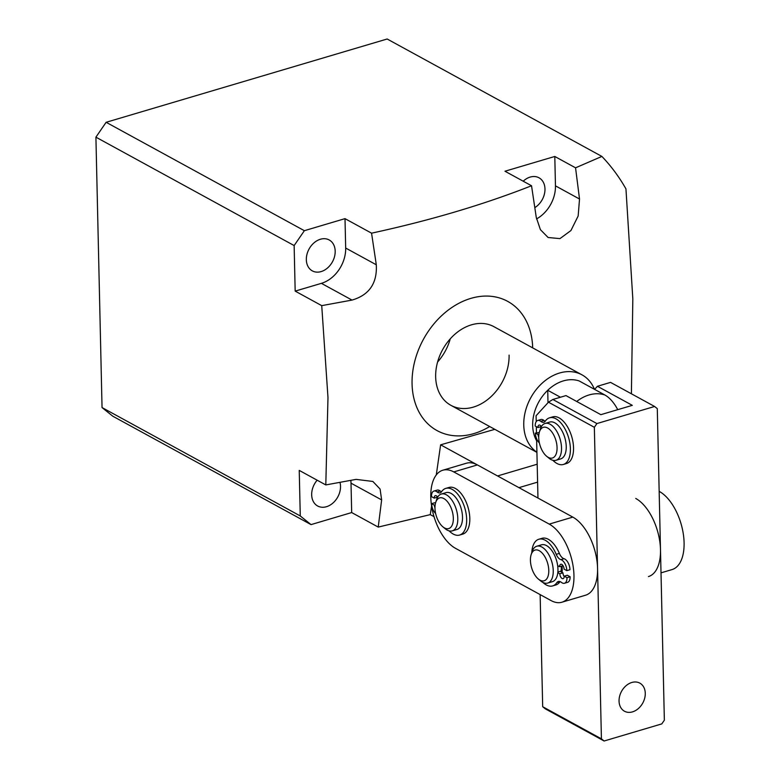 <?xml version="1.0" encoding="UTF-8"?>
<svg xmlns="http://www.w3.org/2000/svg" width="780" height="780" viewBox="0 0 780 780"><rect width="100%" height="100%" fill="white"/><g stroke="black" fill="none" stroke-linecap="round" stroke-linejoin="round"><path stroke-width="1.17" d="M317.148 480.197A17.608 13.328 118.7 0 0 311.678 494.822A17.608 13.328 118.7 0 0 317.655 506.005A17.608 13.328 118.7 0 0 332.826 503.139A17.608 13.328 118.7 0 0 340.519 486.281A17.608 13.328 118.7 0 0 339.963 482.352M534.836 207.626A17.608 13.328 118.7 0 0 544.976 188.965A17.608 13.328 118.7 0 0 539 177.791A17.608 13.328 118.7 0 0 523.204 181.204M306.335 259.691A17.608 13.328 118.7 0 0 312.312 270.875A17.608 13.328 118.7 0 0 327.493 268.008A17.608 13.328 118.7 0 0 335.185 251.15A17.608 13.328 118.7 0 0 329.209 239.967A17.608 13.328 118.7 0 0 314.028 242.833A17.608 13.328 118.7 0 0 306.335 259.691M532.682 347.88A73.632 55.741 118.7 0 0 470.74 298.418A73.632 55.741 118.7 0 0 412.064 383.857A73.632 55.741 118.7 0 0 489.674 426.533M536.523 218.926A30.41 23.02 118.7 0 0 555.457 185.855L554.794 156.468L575.552 167.817L601.887 156.429A252.925 191.461 118.7 0 1 625.95 188.887L632.824 298.935L631.4 393.783M575.552 167.817L579.52 199.017L578.165 215.982L570.931 230.548L559.942 238.612L548.116 237.51L540.404 229.651L536.26 217.367L531.531 185.757C483.483 204.672 430.17 220.477 371.563 233.171L376.301 264.781C377.296 283.286 369.203 295.055 352.024 300.085L321.731 305.643L327.98 397.585L325.796 484.926L356.09 479.378L372.86 481.455L380.084 489.05L381.635 499.912L378.232 527.085L430.267 514.625L431.594 505.986M536.913 452.234A44.821 33.93 -61.3 0 1 525.798 409.802A44.821 33.93 -61.3 0 1 559.543 373.015A44.821 33.93 -61.3 0 1 581.987 374.839L493.877 326.654A44.821 33.93 118.7 0 0 455.247 333.938A44.821 33.93 118.7 0 0 435.659 376.867A44.821 33.93 118.7 0 0 450.869 405.308A44.821 33.93 118.7 0 0 489.508 398.024A44.821 33.93 118.7 0 0 509.087 355.105M300.271 515.96L311.035 524.608L112.798 416.208L102.043 407.56L300.271 515.96L299.237 470.398L325.796 484.926M294.138 245.564L295.171 291.115L321.399 283.345A30.41 23.02 118.7 0 0 345.677 248.04L345.004 218.644L304.366 230.695L294.138 245.564L95.911 137.163L102.043 407.56M95.911 137.163L106.129 122.294L387.153 39L601.887 156.429M436.283 474.932L440.622 444.824L494.812 429.341M554.794 156.468L504.972 171.23L531.531 185.757M350.815 480.353A30.41 23.02 -61.3 0 1 351.01 483.171L351.683 512.558L311.035 524.608M351.683 512.558L378.232 527.085M295.171 291.115L321.731 305.643M345.004 218.644L371.563 233.171M106.129 122.294L304.366 230.695M430.267 514.625L434.031 516.682M440.622 444.824L497.572 475.956L537.186 464.217M537.596 482.128L518.953 487.646M617.74 409.666A33.267 17.296 -106.5 0 0 604.89 395.011L579.189 380.962A38.415 29.084 118.7 0 0 563.345 380.903A38.415 29.084 118.7 0 0 547.726 390.283A38.415 29.084 118.7 0 0 536.65 440.807M560.44 397.235L547.726 390.283L547.999 402.704M581.987 374.839A44.821 33.93 -61.3 0 1 594.438 389.298M659.168 491.351L659.363 491.459A41.623 21.635 73.5 0 1 684.089 542.714A41.623 21.635 73.5 0 1 672.058 569.575L661.011 572.851M635.758 498.459A41.623 21.635 73.5 0 1 660.494 549.715A41.623 21.635 73.5 0 1 648.453 576.566M561.356 566.212A16.01 8.317 73.5 0 1 560.869 571.691M547.19 578.185A16.01 8.317 -106.5 0 0 544.781 556.569A16.01 8.317 -106.5 0 0 532.018 552.669A16.01 8.317 -106.5 0 0 531.141 554.687A16.01 8.317 -106.5 0 0 538.356 579.043A16.01 8.317 -106.5 0 0 547.19 578.185M531.141 554.687L532.067 551.762A19.207 9.984 73.5 0 1 533.12 549.334A19.207 9.984 73.5 0 1 536.767 546.234A19.207 9.984 73.5 0 1 550.329 557.739A19.207 9.984 73.5 0 1 551.333 579.959A19.207 9.984 73.5 0 1 547.687 583.069A19.207 9.984 73.5 0 1 540.735 580.993L538.356 579.043M536.767 546.234L541.486 544.83A19.207 9.984 73.5 0 1 555.048 556.345A19.207 9.984 73.5 0 1 556.052 578.555A19.207 9.984 73.5 0 1 552.406 581.666L547.687 583.069M552.094 458.094A16.01 8.317 -106.5 0 0 556.052 440.953A16.01 8.317 -106.5 0 0 543.689 427.226A16.01 8.317 -106.5 0 0 539.428 431.915A16.01 8.317 -106.5 0 0 546.643 456.271A16.01 8.317 -106.5 0 0 552.094 458.094M539.428 431.915L540.355 428.99A19.207 9.984 73.5 0 1 545.054 423.462A19.207 9.984 73.5 0 1 545.464 423.355A19.207 9.984 73.5 0 1 560.196 439.433A19.207 9.984 73.5 0 1 555.974 460.298A19.207 9.984 73.5 0 1 555.555 460.405A19.207 9.984 73.5 0 1 549.023 458.221L546.643 456.271M545.054 423.462L549.773 422.058A19.207 9.984 73.5 0 1 550.183 421.96A19.207 9.984 73.5 0 1 564.915 438.038A19.207 9.984 73.5 0 1 560.693 458.894L555.974 460.298M631.819 682.481A16.01 12.119 118.7 0 0 619.632 696.16A16.01 12.119 118.7 0 0 624.478 711.224A16.01 12.119 118.7 0 0 632.492 711.877A16.01 12.119 118.7 0 0 644.69 698.197A16.01 12.119 118.7 0 0 639.834 683.134A16.01 12.119 118.7 0 0 631.819 682.481M604.11 741L661.801 723.899L664.355 720.184L657.286 408.632L654.596 406.477L610.545 382.385L597.441 386.276L632.307 405.346L600.844 414.668L565.968 395.596L552.854 399.487L596.905 423.569L594.35 427.294L601.419 738.835L604.11 741L545.376 708.883L542.685 706.719L540.14 594.614M654.596 406.477L596.905 423.569M537.956 498.04L536.611 438.769M536.474 432.764L536.328 426.66M536.221 421.61L536.084 415.75L548.467 402.197L594.35 427.294M542.685 706.719L601.419 738.835M597.441 386.276L594.594 389.386M552.854 399.487L548.467 402.197M453.336 518.251A16.01 8.317 -106.5 0 0 445.809 499.97A16.01 8.317 -106.5 0 0 435.698 502.495A16.01 8.317 -106.5 0 0 434.977 508.219A16.01 8.317 -106.5 0 0 442.913 526.851A16.01 8.317 -106.5 0 0 453.336 518.251M435.698 502.495L436.625 499.57A19.207 9.984 73.5 0 1 441.324 494.042A19.207 9.984 73.5 0 1 457.792 518.476A19.207 9.984 73.5 0 1 452.244 530.878A19.207 9.984 73.5 0 1 445.292 528.801L442.913 526.851M441.324 494.042L446.043 492.638A19.207 9.984 73.5 0 1 462.511 517.082A19.207 9.984 73.5 0 1 456.963 529.474L452.244 530.878M562.01 566.017A21.128 10.979 73.5 0 1 562.204 568.942A21.128 10.979 73.5 0 1 562.087 572.354M573.953 575.367A41.623 21.635 -106.5 0 0 549.227 524.111L453.784 471.919A41.623 21.635 -106.5 0 0 442.816 470.223A41.623 21.635 -106.5 0 0 431.681 506.571A41.623 21.635 -106.5 0 0 455.52 548.33L550.963 600.522A41.623 21.635 -106.5 0 0 561.922 602.218A41.623 21.635 -106.5 0 0 573.953 575.367M561.922 602.218L585.517 595.228A41.623 21.635 -106.5 0 0 597.558 568.367A41.623 21.635 -106.5 0 0 572.822 517.111L477.38 464.919A41.623 21.635 -106.5 0 0 466.421 463.223L442.816 470.223M564.213 576.605A3.841 1.999 73.5 0 1 562.965 572.842L560.216 571.331L557.875 572.023M562.809 565.354A3.841 1.999 73.5 0 0 562.809 565.783L559.66 566.719A3.841 1.999 73.5 0 1 560.771 564.242A3.841 1.999 73.5 0 1 561.785 564.398A3.841 1.999 73.5 0 1 564.067 569.127L566.816 570.629A8.648 4.495 -106.5 0 0 561.678 559.981A8.648 4.495 -106.5 0 0 560.888 559.65A8.648 4.495 73.5 0 1 556.198 554.326A24.336 12.646 -106.5 0 0 545.23 540.248A24.336 12.646 -106.5 0 0 538.824 539.253A24.336 12.646 -106.5 0 0 531.814 552.562M566.816 570.629L569.966 569.702A8.648 4.495 -106.5 0 0 564.827 559.055A8.648 4.495 -106.5 0 0 564.038 558.724A8.648 4.495 73.5 0 1 559.348 553.39A24.336 12.646 -106.5 0 0 548.379 539.312A24.336 12.646 -106.5 0 0 541.963 538.327L538.824 539.253M542.822 582.387A24.336 12.646 -106.5 0 0 546.244 584.922A24.336 12.646 -106.5 0 0 552.649 585.917A24.336 12.646 -106.5 0 0 556.842 582.65A8.648 4.495 73.5 0 1 558.334 581.49A8.648 4.495 73.5 0 1 560.606 581.841A8.648 4.495 73.5 0 1 561.405 582.377A8.648 4.495 -106.5 0 0 564.476 583.264A8.648 4.495 -106.5 0 0 566.982 577.688L564.223 576.176A3.841 1.999 73.5 0 1 563.111 578.663A3.841 1.999 73.5 0 1 559.816 573.768L557.817 572.676M552.649 585.917L555.799 584.981A24.336 12.646 -106.5 0 0 559.991 581.714A8.648 4.495 73.5 0 1 560.079 581.597M562.965 572.842L559.816 573.768M564.476 583.264L567.625 582.328A8.648 4.495 -106.5 0 0 570.121 576.751L567.372 575.25L564.223 576.176M570.121 576.751L566.982 577.688M557.651 565.627L559.66 566.719M541.388 426.611A3.841 1.999 -106.5 0 0 540.072 425.227A3.841 1.999 -106.5 0 0 539.068 425.071A3.841 1.999 -106.5 0 0 537.956 427.547L541.096 426.611A3.841 1.999 -106.5 0 1 541.106 426.192M537.956 427.547L535.197 426.046A8.648 4.495 73.5 0 1 537.703 420.469A8.648 4.495 73.5 0 1 539.975 420.82A8.648 4.495 73.5 0 1 540.774 421.356A8.648 4.495 -106.5 0 0 543.845 422.243A8.648 4.495 -106.5 0 0 545.337 421.083A24.336 12.646 73.5 0 1 549.529 417.817A24.336 12.646 73.5 0 1 555.935 418.802A24.336 12.646 73.5 0 1 569.868 443.215A24.336 12.646 73.5 0 1 563.355 464.47A24.336 12.646 73.5 0 1 556.949 463.476A24.336 12.646 73.5 0 1 552.883 460.307M537.703 420.469L540.842 419.533A8.648 4.495 73.5 0 1 543.124 419.884A8.648 4.495 73.5 0 1 543.913 420.42A8.648 4.495 -106.5 0 0 545.249 421.2M549.529 417.817L552.679 416.881A24.336 12.646 73.5 0 1 559.084 417.875A24.336 12.646 73.5 0 1 573.017 442.289A24.336 12.646 73.5 0 1 566.504 463.534L563.355 464.47M539.37 442.923A8.648 4.495 73.5 0 1 535.363 433.095L538.112 434.606A3.841 1.999 -106.5 0 0 538.707 437.209M538.112 434.606L538.883 434.372M535.363 433.095L539.233 432.559M437.658 497.182A3.841 1.999 -106.5 0 0 436.342 495.807A3.841 1.999 -106.5 0 0 435.337 495.651A3.841 1.999 -106.5 0 0 434.226 498.127L437.365 497.191A3.841 1.999 -106.5 0 1 437.375 496.762M434.226 498.127L431.467 496.616A8.648 4.495 73.5 0 1 433.973 491.039A8.648 4.495 73.5 0 1 436.244 491.39A8.648 4.495 73.5 0 1 437.044 491.927A8.648 4.495 -106.5 0 0 440.115 492.823A8.648 4.495 -106.5 0 0 441.607 491.663A24.336 12.646 73.5 0 1 445.799 488.387A24.336 12.646 73.5 0 1 452.205 489.382A24.336 12.646 73.5 0 1 466.138 513.796A24.336 12.646 73.5 0 1 459.625 535.051A24.336 12.646 73.5 0 1 453.219 534.056A24.336 12.646 73.5 0 1 449.153 530.887M433.973 491.039L437.112 490.113A8.648 4.495 73.5 0 1 439.394 490.464A8.648 4.495 73.5 0 1 440.193 491A8.648 4.495 -106.5 0 0 441.519 491.78M445.799 488.387L448.948 487.461A24.336 12.646 73.5 0 1 455.354 488.446A24.336 12.646 73.5 0 1 469.287 512.86A24.336 12.646 73.5 0 1 462.774 534.115L459.625 535.051M435.64 513.503A8.648 4.495 73.5 0 1 431.632 503.675L434.382 505.177A3.841 1.999 -106.5 0 0 434.977 507.79M434.382 505.177L435.152 504.952M431.632 503.675L434.772 502.739L435.503 503.139M450.255 338.842A44.821 33.93 -61.3 0 1 437.59 362.008M351.01 483.171L381.635 499.912M555.457 185.855L579.52 199.017M321.399 283.345L352.024 300.085M345.677 248.04L376.301 264.781M604.89 395.011A38.415 29.084 118.7 0 0 589.046 394.953A38.415 29.084 118.7 0 0 576.712 401.476M549.227 524.111L572.822 517.111M453.784 471.919L477.38 464.919M559.348 553.39L556.198 554.326M559.991 581.714L556.842 582.65M564.038 558.724L560.888 559.65M540.774 421.356L543.913 420.42M437.044 491.927L440.193 491M536.913 452.361L450.869 405.308"/></g></svg>
